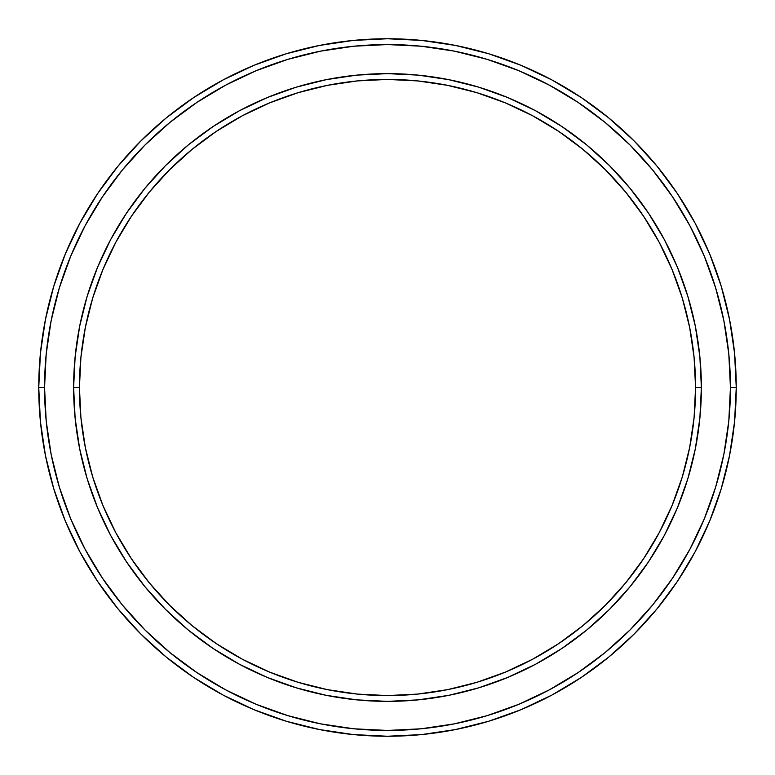<?xml version="1.0" encoding="UTF-8"?>
<svg xmlns="http://www.w3.org/2000/svg" width="775" height="775" viewBox="0 0 775 775"><rect width="100%" height="100%" fill="white"/><g stroke="black" fill="none" stroke-linecap="round" stroke-linejoin="round"><path stroke-width="1.16" d="M73.625 387.5L79.438 387.5A308.062 308.062 0 0 1 387.5 79.438A308.062 308.062 0 0 1 695.562 387.5L701.375 387.5A313.875 313.875 0 0 0 387.5 73.625A313.875 313.875 0 0 0 73.625 387.5A313.875 313.875 0 0 1 387.5 73.625A313.875 313.875 0 0 1 701.375 387.5A313.875 313.875 0 0 1 387.5 701.375A313.875 313.875 0 0 1 73.625 387.5L75.136 356.733L79.66 326.265L87.139 296.389L97.514 267.385L110.689 239.543L126.519 213.125L144.867 188.383L165.559 165.559L188.383 144.867L213.125 126.519L239.543 110.689L267.385 97.514L296.389 87.139L326.265 79.66L356.733 75.136L387.5 73.625L418.267 75.136L448.735 79.66L478.611 87.139L507.615 97.514L535.457 110.689L561.875 126.519L586.617 144.867L609.441 165.559L630.133 188.383L648.481 213.125L664.311 239.543L677.486 267.385L687.861 296.389L695.34 326.265L699.864 356.733L701.375 387.5L699.864 418.267L695.34 448.735L687.861 478.611L677.486 507.615L664.311 535.457L648.481 561.875L630.133 586.617L609.441 609.441L586.617 630.133L561.875 648.481L535.457 664.311L507.615 677.486L478.611 687.861L448.735 695.34L418.267 699.864L387.5 701.375L356.733 699.864L326.265 695.34L296.389 687.861L267.385 677.486L239.543 664.311L213.125 648.481L188.383 630.133L165.559 609.441L144.867 586.617L126.519 561.875L110.689 535.457L97.514 507.615L87.139 478.611L79.66 448.735L75.136 418.267L73.625 387.5A313.875 313.875 0 0 0 387.5 701.375A313.875 313.875 0 0 0 701.375 387.5L695.562 387.5L694.08 357.304L689.643 327.399L682.3 298.075L672.109 269.613L659.186 242.284L643.647 216.351L625.638 192.064L605.333 169.667L582.936 149.362L558.649 131.353L532.716 115.814L505.387 102.891L476.925 92.7L447.601 85.357L417.696 80.92L387.5 79.438L357.304 80.92L327.399 85.357L298.075 92.7L269.613 102.891L242.284 115.814L216.351 131.353L192.064 149.362L169.667 169.667L149.362 192.064L131.353 216.351L115.814 242.284L102.891 269.613L92.7 298.075L85.357 327.399L80.92 357.304L79.438 387.5L80.92 417.696L85.357 447.601L92.7 476.925L102.891 505.387L115.814 532.716L131.353 558.649L149.362 582.936L169.667 605.333L192.064 625.638L216.351 643.647L242.284 659.186L269.613 672.109L298.075 682.3L327.399 689.643L357.304 694.08L387.5 695.562L417.696 694.08L447.601 689.643L476.925 682.3L505.387 672.109L532.716 659.186L558.649 643.647L582.936 625.638L605.333 605.333L625.638 582.936L643.647 558.649L659.186 532.716L672.109 505.387L682.3 476.925L689.643 447.601L694.08 417.696L695.562 387.5A308.062 308.062 0 0 1 387.5 695.562A308.062 308.062 0 0 1 79.438 387.5L73.625 387.5M38.75 387.5L44.562 387.5A342.938 342.938 0 0 1 387.5 44.562A342.938 342.938 0 0 1 730.438 387.5L736.25 387.5A348.75 348.75 0 0 0 387.5 38.75A348.75 348.75 0 0 0 38.75 387.5A348.75 348.75 0 0 1 387.5 38.75A348.75 348.75 0 0 1 736.25 387.5A348.75 348.75 0 0 1 387.5 736.25A348.75 348.75 0 0 1 38.75 387.5L40.426 353.313L45.454 319.465L53.766 286.266L65.294 254.035L79.932 223.103L97.524 193.74L117.916 166.257L140.895 140.895L166.257 117.916L193.74 97.524L223.103 79.932L254.035 65.294L286.266 53.766L319.465 45.454L353.313 40.426L387.5 38.75L421.687 40.426L455.535 45.454L488.734 53.766L520.965 65.294L551.897 79.932L581.26 97.524L608.743 117.916L634.105 140.895L657.084 166.257L677.476 193.74L695.068 223.103L709.706 254.035L721.234 286.266L729.546 319.465L734.574 353.313L736.25 387.5L734.574 421.687L729.546 455.535L721.234 488.734L709.706 520.965L695.068 551.897L677.476 581.26L657.084 608.743L634.105 634.105L608.743 657.084L581.26 677.476L551.897 695.068L520.965 709.706L488.734 721.234L455.535 729.546L421.687 734.574L387.5 736.25L353.313 734.574L319.465 729.546L286.266 721.234L254.035 709.706L223.103 695.068L193.74 677.476L166.257 657.084L140.895 634.105L117.916 608.743L97.524 581.26L79.932 551.897L65.294 520.965L53.766 488.734L45.454 455.535L40.426 421.687L38.75 387.5A348.75 348.75 0 0 0 387.5 736.25A348.75 348.75 0 0 0 736.25 387.5L730.438 387.5L728.791 353.884L723.85 320.598L715.674 287.951L704.33 256.263L689.944 225.845L672.642 196.976L652.598 169.938L629.998 145.002L605.062 122.402L578.024 102.358L549.155 85.056L518.737 70.67L487.049 59.326L454.402 51.15L421.116 46.209L387.5 44.562L353.884 46.209L320.598 51.15L287.951 59.326L256.263 70.67L225.845 85.056L196.976 102.358L169.938 122.402L145.002 145.002L122.402 169.938L102.358 196.976L85.056 225.845L70.67 256.263L59.326 287.951L51.15 320.598L46.209 353.884L44.562 387.5L46.209 421.116L51.15 454.402L59.326 487.049L70.67 518.737L85.056 549.155L102.358 578.024L122.402 605.062L145.002 629.998L169.938 652.598L196.976 672.642L225.845 689.944L256.263 704.33L287.951 715.674L320.598 723.85L353.884 728.791L387.5 730.438L421.116 728.791L454.402 723.85L487.049 715.674L518.737 704.33L549.155 689.944L578.024 672.642L605.062 652.598L629.998 629.998L652.598 605.062L672.642 578.024L689.944 549.155L704.33 518.737L715.674 487.049L723.85 454.402L728.791 421.116L730.438 387.5A342.938 342.938 0 0 1 387.5 730.438A342.938 342.938 0 0 1 44.562 387.5L38.75 387.5M97.514 507.615L110.689 535.457M239.543 664.311L243.505 666.393M507.615 677.486L535.457 664.311M664.456 535.186L666.393 531.495M677.486 267.385L664.311 239.543M535.457 110.689L531.495 108.607M267.385 97.514L239.543 110.689M110.544 239.814L108.607 243.505"/></g></svg>

